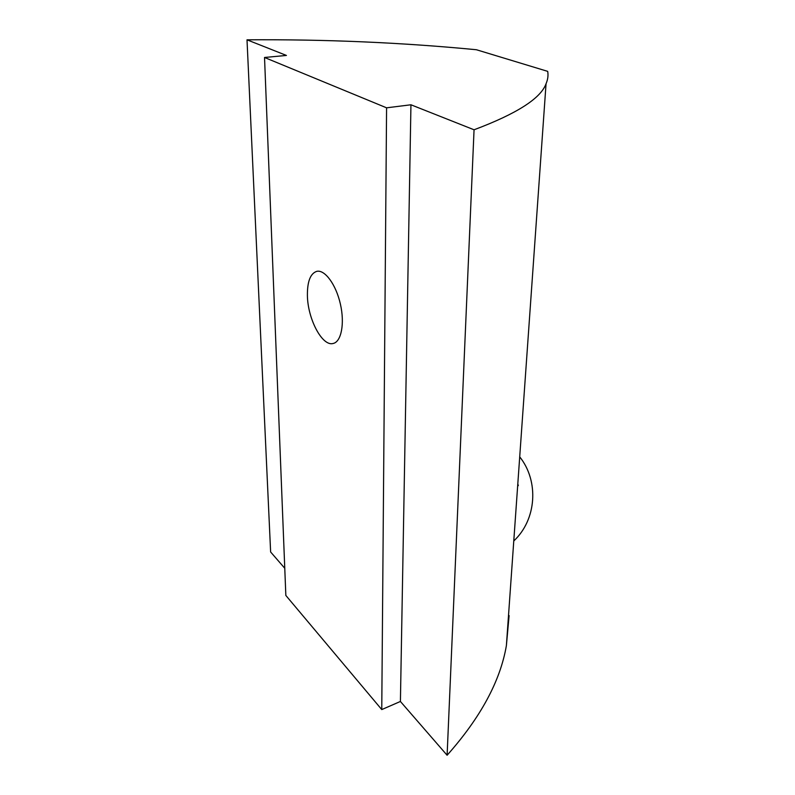 <?xml version="1.0" encoding="UTF-8"?>
<svg xmlns="http://www.w3.org/2000/svg" width="795" height="795" viewBox="0 0 795 795"><rect width="100%" height="100%" fill="white"/><g stroke="black" fill="none" stroke-linecap="round" stroke-linejoin="round"><path stroke-width="1.19" d="M518.32 485.626L517.813 483.867M509.108 615.578L506.385 645.62C500.323 681.067 480.558 717.607 447.108 755.25L474.059 129.784C516.81 113.725 540.809 98.371 546.056 83.723C547.864 79.48 548.411 75.356 547.685 71.361L476.394 49.737C401.902 42.542 325.443 39.243 247.007 39.82L270.628 551.988L284.759 568.266M307.397 295.213C307.317 281.37 310.447 273.41 316.808 271.334C324.897 269.465 336.047 284.62 340.399 304.097C344.861 323.555 341.303 341.761 333.234 343.46C322.293 346.849 307.566 318.775 307.397 295.213M447.108 755.25L400.412 701.468L381.759 709.577L285.842 595.445L264.526 57.479L386.579 107.822L410.945 104.781L474.059 129.784M400.412 701.468L410.945 104.781M381.759 709.577L386.579 107.822M247.007 39.82L286.429 55.441L264.526 57.479M513.779 540.958C536.605 519.692 539.189 481.184 519.711 456.857M506.385 645.62L546.056 83.723"/></g></svg>
